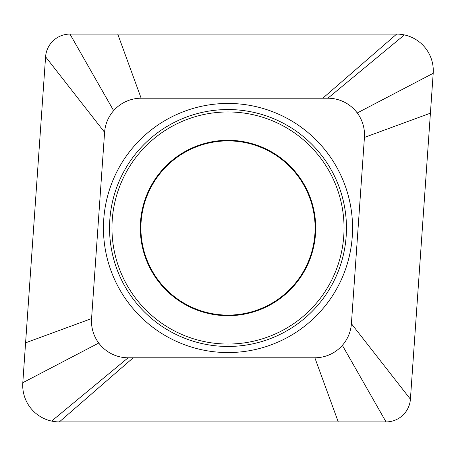 <?xml version="1.0" encoding="UTF-8"?>
<svg xmlns="http://www.w3.org/2000/svg" width="456" height="456" viewBox="0 0 456 456"><rect width="100%" height="100%" fill="white"/><g stroke="black" fill="none" stroke-linecap="round" stroke-linejoin="round"><path stroke-width="0.68" d="M396.646 34.092A36.645 36.645 0 0 1 433.2 73.291L430.413 113.179L364.429 137.421A36.645 36.645 0 0 0 327.875 98.217L322.797 98.217L396.646 34.092L69.956 34.092L113.635 110.66A36.645 36.645 0 0 0 104.595 132.308L91.57 318.579L25.587 342.821L45.589 56.818L104.595 132.308M322.797 98.217L141.149 98.217A36.645 36.645 0 0 0 113.635 110.66M117.739 34.092L141.149 98.217M410.411 399.182A24.43 24.43 0 0 1 386.044 421.908L59.354 421.908L133.203 357.783L314.851 357.783A36.645 36.645 0 0 0 351.405 323.692L410.411 399.182L430.413 113.179M351.405 323.692L364.429 137.421M338.261 421.908L314.851 357.783M91.57 318.579A36.645 36.645 0 0 0 128.125 357.783L133.203 357.783M59.354 421.908A36.645 36.645 0 0 1 22.8 382.709L25.587 342.821M45.589 56.818A24.43 24.43 0 0 1 69.956 34.092M111.959 228A116.041 116.041 0 0 1 228 111.959A116.041 116.041 0 0 1 344.041 228A116.041 116.041 0 0 1 228 344.041A116.041 116.041 0 0 1 111.959 228M140.893 228A87.107 87.107 0 0 1 228 140.893A87.107 87.107 0 0 1 315.107 228A87.107 87.107 0 0 1 228 315.107A87.107 87.107 0 0 1 140.893 228M404.387 34.918L327.875 98.217M433.2 73.291L357.253 112.957M386.044 421.908L342.365 345.34M51.613 421.082L128.125 357.783M352.556 228A124.556 124.556 0 0 1 228 352.556A124.556 124.556 0 0 1 103.444 228A124.556 124.556 0 0 1 228 103.444A124.556 124.556 0 0 1 352.556 228M346.457 228A118.457 118.457 0 0 1 228 346.457A118.457 118.457 0 0 1 109.543 228A118.457 118.457 0 0 1 228 109.543A118.457 118.457 0 0 1 346.457 228M140.3 228A87.7 87.7 0 0 0 228 315.7A87.7 87.7 0 0 0 315.7 228A87.7 87.7 0 0 0 228 140.3A87.7 87.7 0 0 0 140.3 228M22.8 382.709L98.747 343.043"/></g></svg>
